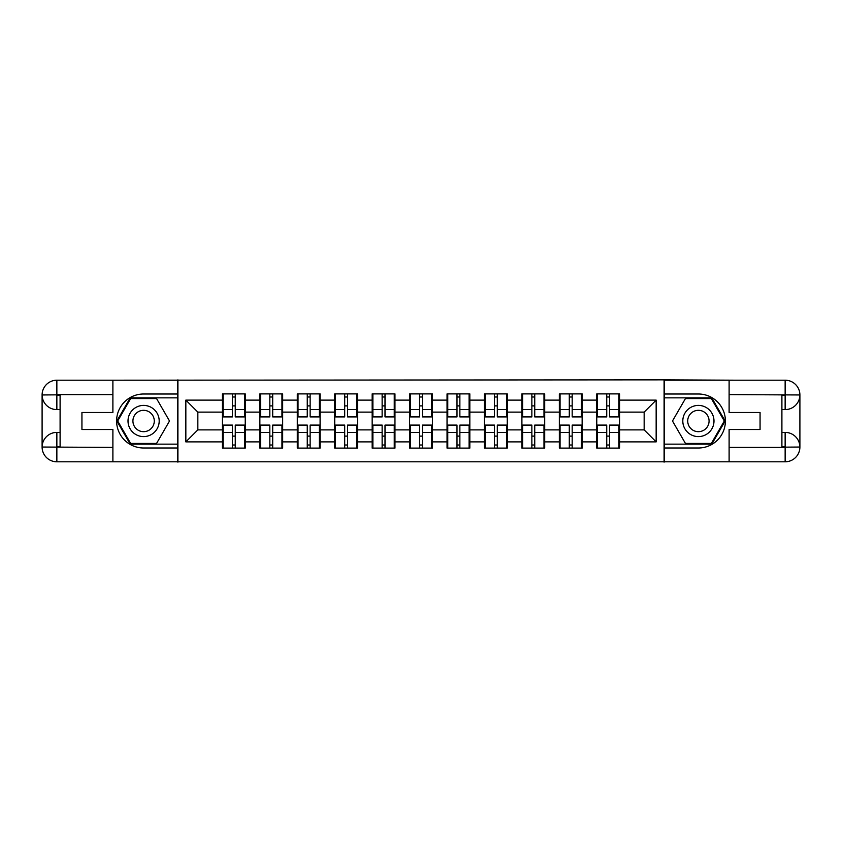 <?xml version="1.0" encoding="UTF-8"?>
<svg xmlns="http://www.w3.org/2000/svg" width="842" height="842" viewBox="0 0 842 842"><rect width="100%" height="100%" fill="white"/><g stroke="black" fill="none" stroke-linecap="round" stroke-linejoin="round"><path stroke-width="1.26" d="M106.408 461.795L735.592 461.795M619.565 436.24L618.849 436.24M597.494 436.24L596.768 436.24M596.768 405.76L597.494 405.76M618.849 405.76L619.565 405.76M619.565 402.644L618.849 402.644M597.494 402.644L596.768 402.644M596.768 439.356L597.494 439.356M618.849 439.356L619.565 439.356M582.138 436.24L581.412 436.24M560.056 436.24L559.341 436.24M559.341 405.76L560.056 405.76M581.412 405.76L582.138 405.76M582.138 402.644L581.412 402.644M560.056 402.644L559.341 402.644M559.341 439.356L560.056 439.356M581.412 439.356L582.138 439.356M544.7 436.24L543.985 436.24M522.619 436.24L521.903 436.24M521.903 405.76L522.619 405.76M543.985 405.76L544.7 405.76M544.7 402.644L543.985 402.644M522.619 402.644L521.903 402.644M521.903 439.356L522.619 439.356M543.985 439.356L544.7 439.356M507.263 436.24L506.547 436.24M485.192 436.24L484.466 436.24M484.466 405.76L485.192 405.76M506.547 405.76L507.263 405.76M507.263 402.644L506.547 402.644M485.192 402.644L484.466 402.644M484.466 439.356L485.192 439.356M506.547 439.356L507.263 439.356M469.836 436.24L469.11 436.24M447.755 436.24L447.039 436.24M447.039 405.76L447.755 405.76M469.11 405.76L469.836 405.76M469.836 402.644L469.11 402.644M447.755 402.644L447.039 402.644M447.039 439.356L447.755 439.356M469.11 439.356L469.836 439.356M432.399 436.24L431.683 436.24M410.317 436.24L409.601 436.24M409.601 405.76L410.317 405.76M431.683 405.76L432.399 405.76M432.399 402.644L431.683 402.644M410.317 402.644L409.601 402.644M409.601 439.356L410.317 439.356M431.683 439.356L432.399 439.356M394.961 436.24L394.245 436.24M372.89 436.24L372.164 436.24M372.164 405.76L372.89 405.76M394.245 405.76L394.961 405.76M394.961 402.644L394.245 402.644M372.89 402.644L372.164 402.644M372.164 439.356L372.89 439.356M394.245 439.356L394.961 439.356M357.534 436.24L356.808 436.24M335.453 436.24L334.737 436.24M334.737 405.76L335.453 405.76M356.808 405.76L357.534 405.76M357.534 402.644L356.808 402.644M335.453 402.644L334.737 402.644M334.737 439.356L335.453 439.356M356.808 439.356L357.534 439.356M320.097 436.24L319.381 436.24M298.015 436.24L297.3 436.24M297.3 405.76L298.015 405.76M319.381 405.76L320.097 405.76M320.097 402.644L319.381 402.644M298.015 402.644L297.3 402.644M297.3 439.356L298.015 439.356M319.381 439.356L320.097 439.356M282.659 436.24L281.944 436.24M260.588 436.24L259.862 436.24M259.862 405.76L260.588 405.76M281.944 405.76L282.659 405.76M282.659 402.644L281.944 402.644M260.588 402.644L259.862 402.644M259.862 439.356L260.588 439.356M281.944 439.356L282.659 439.356M735.592 380.205L664.085 379.847L664.085 462.153M664.085 379.847L106.408 380.205M177.915 462.153L177.915 379.847M644.162 429.883L644.162 412.117L619.565 412.117L619.565 429.883L644.162 429.883L656.16 441.882L656.16 400.118L619.565 400.118L619.565 393.888L596.768 393.888L596.768 412.117L582.138 412.117L582.138 429.883L596.768 429.883L596.768 412.117M656.16 441.882L619.565 441.882L619.565 448.112L596.768 448.112L596.768 441.882L582.138 441.882L582.138 448.112L559.341 448.112L559.341 441.882L544.7 441.882L544.7 448.112L521.903 448.112L521.903 441.882L507.263 441.882L507.263 448.112L484.466 448.112L484.466 441.882L469.836 441.882L469.836 448.112L447.039 448.112L447.039 441.882L432.399 441.882L432.399 448.112L409.601 448.112L409.601 441.882L394.961 441.882L394.961 448.112L372.164 448.112L372.164 441.882L357.534 441.882L357.534 448.112L334.737 448.112L334.737 441.882L320.097 441.882L320.097 448.112L297.3 448.112L297.3 441.882L282.659 441.882L282.659 448.112L259.862 448.112L259.862 441.882L245.232 441.882L245.232 448.112L222.435 448.112L222.435 441.882L185.84 441.882L185.84 400.118L222.435 400.118L222.435 412.117L197.838 412.117L197.838 429.883L222.435 429.883L222.435 412.117M596.768 400.118L582.138 400.118L582.138 393.888L559.341 393.888L559.341 400.118L544.7 400.118L544.7 393.888L521.903 393.888L521.903 400.118L507.263 400.118L507.263 393.888L484.466 393.888L484.466 400.118L469.836 400.118L469.836 393.888L447.039 393.888L447.039 400.118L432.399 400.118L432.399 393.888L409.601 393.888L409.601 400.118L394.961 400.118L394.961 393.888L372.164 393.888L372.164 400.118L357.534 400.118L357.534 393.888L334.737 393.888L334.737 400.118L320.097 400.118L320.097 393.888L297.3 393.888L297.3 400.118L282.659 400.118L282.659 393.888L259.862 393.888L259.862 400.118L245.232 400.118L245.232 393.888L222.435 393.888L222.435 400.118M596.768 429.883L596.768 441.882M582.138 429.883L582.138 441.882M582.138 400.118L582.138 412.117M544.7 429.883L559.341 429.883L559.341 412.117L544.7 412.117L544.7 441.882M559.341 429.883L559.341 441.882M559.341 400.118L559.341 412.117M544.7 400.118L544.7 412.117M507.263 429.883L521.903 429.883L521.903 412.117L507.263 412.117L507.263 441.882M521.903 429.883L521.903 441.882M521.903 400.118L521.903 412.117M507.263 400.118L507.263 412.117M469.836 429.883L484.466 429.883L484.466 412.117L469.836 412.117L469.836 441.882M484.466 429.883L484.466 441.882M484.466 400.118L484.466 412.117M469.836 400.118L469.836 412.117M432.399 429.883L447.039 429.883L447.039 412.117L432.399 412.117L432.399 441.882M447.039 429.883L447.039 441.882M447.039 400.118L447.039 412.117M432.399 400.118L432.399 412.117M394.961 429.883L409.601 429.883L409.601 412.117L394.961 412.117L394.961 441.882M409.601 429.883L409.601 441.882M409.601 400.118L409.601 412.117M394.961 400.118L394.961 412.117M357.534 429.883L372.164 429.883L372.164 412.117L357.534 412.117L357.534 441.882M372.164 429.883L372.164 441.882M372.164 400.118L372.164 412.117M357.534 400.118L357.534 412.117M320.097 429.883L334.737 429.883L334.737 412.117L320.097 412.117L320.097 441.882M334.737 429.883L334.737 441.882M334.737 400.118L334.737 412.117M320.097 400.118L320.097 412.117M282.659 429.883L297.3 429.883L297.3 412.117L282.659 412.117L282.659 441.882M297.3 429.883L297.3 441.882M297.3 400.118L297.3 412.117M282.659 400.118L282.659 412.117M245.232 429.883L259.862 429.883L259.862 412.117L245.232 412.117L245.232 441.882M259.862 429.883L259.862 441.882M259.862 400.118L259.862 412.117M245.232 400.118L245.232 412.117M245.232 436.24L244.506 436.24M223.151 436.24L222.435 436.24M222.435 405.76L223.151 405.76M244.506 405.76L245.232 405.76M245.232 402.644L244.506 402.644M223.151 402.644L222.435 402.644M222.435 439.356L223.151 439.356M244.506 439.356L245.232 439.356M222.435 429.883L222.435 441.882M197.838 429.883L185.84 441.882M185.84 400.118L197.838 412.117M619.565 429.883L619.565 441.882M619.565 400.118L619.565 412.117M656.16 400.118L644.162 412.117M244.506 393.888L244.506 416.916L235.265 416.916L235.265 393.888M232.392 393.888L232.392 416.916L223.151 416.916L223.151 393.888M232.392 397.003L235.265 397.003M235.265 405.886L232.392 405.886M223.151 448.112L223.151 425.084L232.392 425.084L232.392 448.112M235.265 448.112L235.265 425.084L244.506 425.084L244.506 448.112M235.265 444.997L232.392 444.997M232.392 436.114L235.265 436.114M135.804 407.496A15.598 15.598 0 0 0 130.1 428.799A15.598 15.598 0 0 0 151.402 434.504A15.598 15.598 0 0 0 157.107 413.201A15.598 15.598 0 0 0 135.804 407.496M138.267 411.749A10.683 10.683 0 0 0 134.352 426.336A10.683 10.683 0 0 0 148.939 430.251A10.683 10.683 0 0 0 152.855 415.664A10.683 10.683 0 0 0 138.267 411.749M169.516 421L156.559 443.439L130.647 443.439L117.701 421L130.647 398.561L156.559 398.561L169.516 421M706.196 407.496A15.598 15.598 0 0 0 684.893 413.201A15.598 15.598 0 0 0 690.598 434.504A15.598 15.598 0 0 0 711.9 428.799A15.598 15.598 0 0 0 706.196 407.496M703.733 411.749A10.683 10.683 0 0 0 689.145 415.664A10.683 10.683 0 0 0 693.061 430.251A10.683 10.683 0 0 0 707.648 426.336A10.683 10.683 0 0 0 703.733 411.749M711.353 443.439L685.441 443.439L672.484 421L685.441 398.561L711.353 398.561L724.299 421L711.353 443.439M60.098 409.601L56.856 409.601A14.756 14.756 0 0 1 42.1 394.961A14.756 14.756 0 0 1 56.856 380.205L177.683 380.205L177.683 394.003L143.603 394.003A26.997 26.997 0 0 0 116.606 421A26.997 26.997 0 0 0 143.603 447.997L177.683 447.997L177.683 461.795L56.856 461.795A14.756 14.756 0 0 1 42.1 447.039A14.756 14.756 0 0 1 56.856 432.399L60.098 432.399M177.683 447.997L177.683 394.003M112.891 380.205L112.891 412.485L81.937 412.485L81.937 429.515L112.891 429.515L112.891 461.795M112.891 394.603L56.856 394.603L56.856 409.601A14.756 14.756 0 0 1 42.1 394.961L42.1 447.039L112.891 447.397M56.856 447.397L56.856 461.795A14.756 14.756 0 0 1 42.1 447.039A14.756 14.756 0 0 1 56.856 432.399L56.856 446.797L60.098 446.797L60.098 395.203L56.856 395.203M177.683 397.845L130.236 397.845L116.87 421L130.236 444.155L177.683 444.155M56.856 409.601A14.756 14.756 0 0 1 42.1 394.961L56.477 394.856M781.902 432.399L785.144 432.399A14.756 14.756 0 0 1 799.9 447.039A14.756 14.756 0 0 1 785.144 461.795L664.317 461.795L664.317 447.997L698.397 447.997A26.997 26.997 0 0 0 725.394 421A26.997 26.997 0 0 0 698.397 394.003L664.317 394.003L664.317 380.205L785.144 380.205A14.756 14.756 0 0 1 799.9 394.961A14.756 14.756 0 0 1 785.144 409.601L781.902 409.601M664.317 394.003L664.317 447.997M729.109 461.795L729.109 429.515L760.063 429.515L760.063 412.485L729.109 412.485L729.109 380.205M729.109 447.397L785.144 447.397L785.144 432.399A14.756 14.756 0 0 1 799.9 447.039L799.9 394.961L729.109 394.603M785.144 394.603L785.144 380.205A14.756 14.756 0 0 1 799.9 394.961A14.756 14.756 0 0 1 785.144 409.601L785.144 395.203L781.902 395.203L781.902 446.797L785.144 446.797M664.317 444.155L711.764 444.155L725.13 421L711.764 397.845L664.317 397.845M785.144 432.399A14.756 14.756 0 0 1 799.9 447.039L785.523 447.144M281.944 393.888L281.944 416.916L272.703 416.916L272.703 393.888M269.819 393.888L269.819 416.916L260.588 416.916L260.588 393.888M269.819 397.003L272.703 397.003M272.703 405.886L269.819 405.886M319.381 393.888L319.381 416.916L310.14 416.916L310.14 393.888M307.256 393.888L307.256 416.916L298.015 416.916L298.015 393.888M307.256 397.003L310.14 397.003M310.14 405.886L307.256 405.886M356.808 393.888L356.808 416.916L347.567 416.916L347.567 393.888M344.694 393.888L344.694 416.916L335.453 416.916L335.453 393.888M344.694 397.003L347.567 397.003M347.567 405.886L344.694 405.886M394.245 393.888L394.245 416.916L385.005 416.916L385.005 393.888M382.131 393.888L382.131 416.916L372.89 416.916L372.89 393.888M382.131 397.003L385.005 397.003M385.005 405.886L382.131 405.886M431.683 393.888L431.683 416.916L422.442 416.916L422.442 393.888M419.558 393.888L419.558 416.916L410.317 416.916L410.317 393.888M419.558 397.003L422.442 397.003M422.442 405.886L419.558 405.886M260.588 448.112L260.588 425.084L269.819 425.084L269.819 448.112M272.703 448.112L272.703 425.084L281.944 425.084L281.944 448.112M272.703 444.997L269.819 444.997M269.819 436.114L272.703 436.114M298.015 448.112L298.015 425.084L307.256 425.084L307.256 448.112M310.14 448.112L310.14 425.084L319.381 425.084L319.381 448.112M310.14 444.997L307.256 444.997M307.256 436.114L310.14 436.114M335.453 448.112L335.453 425.084L344.694 425.084L344.694 448.112M347.567 448.112L347.567 425.084L356.808 425.084L356.808 448.112M347.567 444.997L344.694 444.997M344.694 436.114L347.567 436.114M372.89 448.112L372.89 425.084L382.131 425.084L382.131 448.112M385.005 448.112L385.005 425.084L394.245 425.084L394.245 448.112M385.005 444.997L382.131 444.997M382.131 436.114L385.005 436.114M410.317 448.112L410.317 425.084L419.558 425.084L419.558 448.112M422.442 448.112L422.442 425.084L431.683 425.084L431.683 448.112M422.442 444.997L419.558 444.997M419.558 436.114L422.442 436.114M469.11 393.888L469.11 416.916L459.869 416.916L459.869 393.888M456.995 393.888L456.995 416.916L447.755 416.916L447.755 393.888M456.995 397.003L459.869 397.003M459.869 405.886L456.995 405.886M447.755 448.112L447.755 425.084L456.995 425.084L456.995 448.112M459.869 448.112L459.869 425.084L469.11 425.084L469.11 448.112M459.869 444.997L456.995 444.997M456.995 436.114L459.869 436.114M506.547 393.888L506.547 416.916L497.306 416.916L497.306 393.888M494.433 393.888L494.433 416.916L485.192 416.916L485.192 393.888M494.433 397.003L497.306 397.003M497.306 405.886L494.433 405.886M485.192 448.112L485.192 425.084L494.433 425.084L494.433 448.112M497.306 448.112L497.306 425.084L506.547 425.084L506.547 448.112M497.306 444.997L494.433 444.997M494.433 436.114L497.306 436.114M543.985 393.888L543.985 416.916L534.744 416.916L534.744 393.888M531.86 393.888L531.86 416.916L522.619 416.916L522.619 393.888M531.86 397.003L534.744 397.003M534.744 405.886L531.86 405.886M522.619 448.112L522.619 425.084L531.86 425.084L531.86 448.112M534.744 448.112L534.744 425.084L543.985 425.084L543.985 448.112M534.744 444.997L531.86 444.997M531.86 436.114L534.744 436.114M581.412 393.888L581.412 416.916L572.181 416.916L572.181 393.888M569.297 393.888L569.297 416.916L560.056 416.916L560.056 393.888M569.297 397.003L572.181 397.003M572.181 405.886L569.297 405.886M560.056 448.112L560.056 425.084L569.297 425.084L569.297 448.112M572.181 448.112L572.181 425.084L581.412 425.084L581.412 448.112M572.181 444.997L569.297 444.997M569.297 436.114L572.181 436.114M618.849 393.888L618.849 416.916L609.608 416.916L609.608 393.888M606.735 393.888L606.735 416.916L597.494 416.916L597.494 393.888M606.735 397.003L609.608 397.003M609.608 405.886L606.735 405.886M597.494 448.112L597.494 425.084L606.735 425.084L606.735 448.112M609.608 448.112L609.608 425.084L618.849 425.084L618.849 448.112M609.608 444.997L606.735 444.997M606.735 436.114L609.608 436.114M232.392 409.517L223.151 409.517M232.392 416.611L223.151 416.611M244.506 409.517L235.265 409.517M244.506 416.611L235.265 416.611M235.265 432.483L244.506 432.483M235.265 425.389L244.506 425.389M223.151 432.483L232.392 432.483M223.151 425.389L232.392 425.389M42.1 447.039A14.756 14.756 0 0 1 56.856 432.399M42.1 394.961A14.756 14.756 0 0 1 56.856 380.205L56.856 394.603M799.9 394.961A14.756 14.756 0 0 1 785.144 409.601M799.9 447.039A14.756 14.756 0 0 1 785.144 461.795L785.144 447.397M269.819 409.517L260.588 409.517M269.819 416.611L260.588 416.611M281.944 409.517L272.703 409.517M281.944 416.611L272.703 416.611M307.256 409.517L298.015 409.517M307.256 416.611L298.015 416.611M319.381 409.517L310.14 409.517M319.381 416.611L310.14 416.611M344.694 409.517L335.453 409.517M344.694 416.611L335.453 416.611M356.808 409.517L347.567 409.517M356.808 416.611L347.567 416.611M382.131 409.517L372.89 409.517M382.131 416.611L372.89 416.611M394.245 409.517L385.005 409.517M394.245 416.611L385.005 416.611M419.558 409.517L410.317 409.517M419.558 416.611L410.317 416.611M431.683 409.517L422.442 409.517M431.683 416.611L422.442 416.611M272.703 432.483L281.944 432.483M272.703 425.389L281.944 425.389M260.588 432.483L269.819 432.483M260.588 425.389L269.819 425.389M310.14 432.483L319.381 432.483M310.14 425.389L319.381 425.389M298.015 432.483L307.256 432.483M298.015 425.389L307.256 425.389M347.567 432.483L356.808 432.483M347.567 425.389L356.808 425.389M335.453 432.483L344.694 432.483M335.453 425.389L344.694 425.389M385.005 432.483L394.245 432.483M385.005 425.389L394.245 425.389M372.89 432.483L382.131 432.483M372.89 425.389L382.131 425.389M422.442 432.483L431.683 432.483M422.442 425.389L431.683 425.389M410.317 432.483L419.558 432.483M410.317 425.389L419.558 425.389M456.995 409.517L447.755 409.517M456.995 416.611L447.755 416.611M469.11 409.517L459.869 409.517M469.11 416.611L459.869 416.611M459.869 432.483L469.11 432.483M459.869 425.389L469.11 425.389M447.755 432.483L456.995 432.483M447.755 425.389L456.995 425.389M494.433 409.517L485.192 409.517M494.433 416.611L485.192 416.611M506.547 409.517L497.306 409.517M506.547 416.611L497.306 416.611M497.306 432.483L506.547 432.483M497.306 425.389L506.547 425.389M485.192 432.483L494.433 432.483M485.192 425.389L494.433 425.389M531.86 409.517L522.619 409.517M531.86 416.611L522.619 416.611M543.985 409.517L534.744 409.517M543.985 416.611L534.744 416.611M534.744 432.483L543.985 432.483M534.744 425.389L543.985 425.389M522.619 432.483L531.86 432.483M522.619 425.389L531.86 425.389M569.297 409.517L560.056 409.517M569.297 416.611L560.056 416.611M581.412 409.517L572.181 409.517M581.412 416.611L572.181 416.611M572.181 432.483L581.412 432.483M572.181 425.389L581.412 425.389M560.056 432.483L569.297 432.483M560.056 425.389L569.297 425.389M606.735 409.517L597.494 409.517M606.735 416.611L597.494 416.611M618.849 409.517L609.608 409.517M618.849 416.611L609.608 416.611M609.608 432.483L618.849 432.483M609.608 425.389L618.849 425.389M597.494 432.483L606.735 432.483M597.494 425.389L606.735 425.389"/></g></svg>
